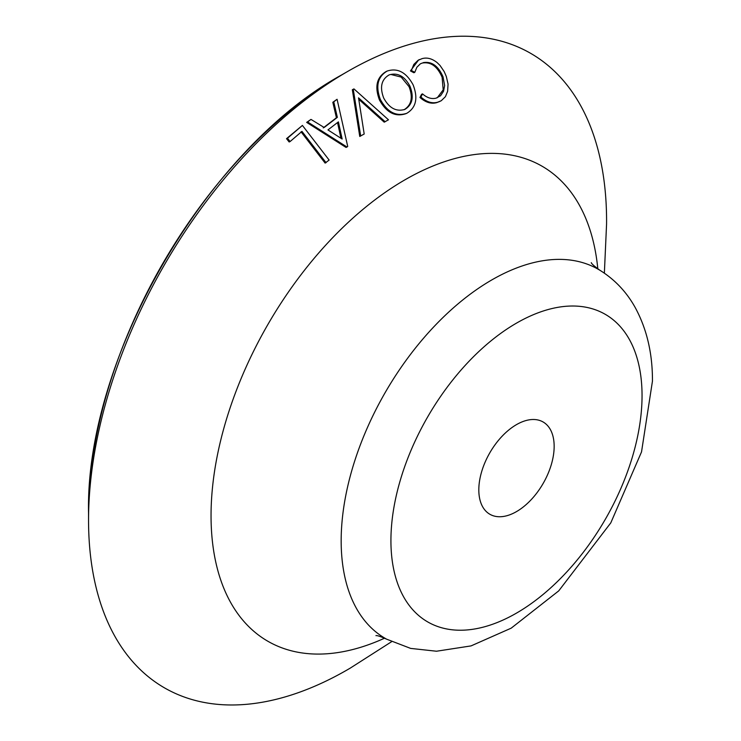 <?xml version="1.0" encoding="UTF-8"?>
<svg xmlns="http://www.w3.org/2000/svg" width="741" height="741" viewBox="0 0 741 741"><rect width="100%" height="100%" fill="white"/><g stroke="black" fill="none" stroke-linecap="round" stroke-linejoin="round"><path stroke-width="1.11" d="M302.411 125.424L286.526 138.66L289.138 141.976L290.083 141.559L287.471 138.243L302.411 125.424L329.124 160.056L325.123 163.103L301.031 131.805M385.163 121.756L358.533 97.858L364.192 134.01L359.755 136.455L352.336 89.726L353.957 88.911L388.479 119.801L384.218 122.172L358.774 99.313M352.336 89.726L353.957 88.911M437.301 97.747L443.192 89.818L442.108 77.268C437.375 66.357 430.771 61.614 422.287 63.05L420.332 63.837L416.868 67.255L414.793 72.322L411.394 70.506L413.811 64.448L417.998 60.354L421.962 58.678C426.955 57.214 432.031 58.539 437.171 62.652L440.043 65.477L444.174 71.553L446.304 76.434L448.064 84.094L447.61 91.31L445.434 96.654L441.238 100.748L437.616 102.23C432.133 103.74 426.566 102.017 420.907 97.062L422.518 93.885C427.103 97.895 431.651 99.313 436.162 98.136L440.562 95.746L443.544 91.291L444.619 85.53L443.044 76.86C438.292 65.921 431.688 61.179 423.231 62.633M439.978 101.378L436.671 102.647C431.188 104.157 425.612 102.434 419.962 97.479L421.573 94.302L422.518 93.885M414.793 72.322L413.849 72.738L410.458 70.914L418.628 59.938L419.573 59.53M406.809 113.29L405.864 113.697C395.249 117.208 386.441 112.613 379.429 99.915C374.464 86.595 376.752 77.101 386.274 71.451L387.219 71.034C397.63 67.718 406.263 72.322 413.117 84.854C418.23 98.155 416.118 107.63 406.809 113.29C396.166 116.782 387.358 112.187 380.374 99.498C375.418 86.141 377.697 76.647 387.219 71.034M323.233 127.906L336.414 117.763L332.82 102.277L337.072 99.285L347.714 146.44L346.973 147.014L307.608 121.969L310.979 119.403L324.169 127.489L337.359 117.347L333.756 101.86L337.072 99.285M346.973 147.014L346.028 147.431L306.663 122.385L310.979 119.403M604.369 273.17L606.564 224.153A366.304 211.491 120 0 0 606.583 221.059A366.304 211.491 120 0 0 347.566 71.516A366.304 211.491 120 0 0 88.549 520.136A366.304 211.491 120 0 0 350.243 668.123L391.591 641.706M88.549 513.068C85.141 358.774 206.054 149.284 341.434 75.045A357.644 206.489 120 0 0 88.549 513.068L88.549 520.136M478.816 489.866A53.269 30.752 120 0 0 489.847 514.254A53.269 30.752 120 0 0 530.899 499.98A53.269 30.752 120 0 0 554.157 446.378A53.269 30.752 120 0 0 543.125 421.99A53.269 30.752 120 0 0 502.074 436.264A53.269 30.752 120 0 0 478.816 489.866M410.458 70.914L411.394 70.506M442.108 77.268L443.044 76.86M419.962 97.479L420.907 97.062M436.671 102.647L437.616 102.23M389.164 74.897C381.411 79.407 379.587 87.123 383.699 98.034C389.229 108.177 396.296 111.956 404.901 109.39C412.441 104.759 414.136 97.043 409.977 86.234C404.558 76.147 397.621 72.368 389.164 74.897M379.429 99.915L380.374 99.498M403.956 109.798C411.496 105.176 413.191 97.46 409.032 86.651L409.977 86.234M409.032 86.651L401.187 77.092L390.924 74.48M360.691 136.048L353.272 89.318M327.948 129.925L342.147 139.03L338.405 121.876L327.948 129.925M332.82 102.277L333.756 101.86M336.414 117.763L337.359 117.347M306.663 122.385L307.608 121.969M340.953 138.252L337.525 122.561M286.526 138.66L287.471 138.243M326.068 162.696L301.967 131.389L290.083 141.559M599.728 270.159A213.075 123.025 120 0 0 435.069 325.503A213.075 123.025 120 0 0 341.166 540.874A213.075 123.025 120 0 0 386.672 639.196L410.653 648.403L436.505 651.228L471.054 645.902L511.188 628.164L558.723 590.883L610.788 522.868L641.53 451.89L652.451 381.133C652.589 353.42 646.791 328.809 635.074 307.302C626.349 291.713 614.567 279.329 599.728 270.159C594.273 266.186 591.457 263.676 591.281 262.647M642.049 395.629A177.571 102.517 120 0 0 516.486 323.132A177.571 102.517 120 0 0 390.924 540.615A177.571 102.517 120 0 0 516.486 613.113A177.571 102.517 120 0 0 642.049 395.629M597.82 268.909A274.244 158.333 120 0 0 394.786 186A274.244 158.333 120 0 0 211.046 515.699A274.244 158.333 120 0 0 384.635 638.158M375.937 635.639C376.919 635.278 380.494 636.463 386.672 639.196M341.434 75.045L347.566 71.516"/></g></svg>
